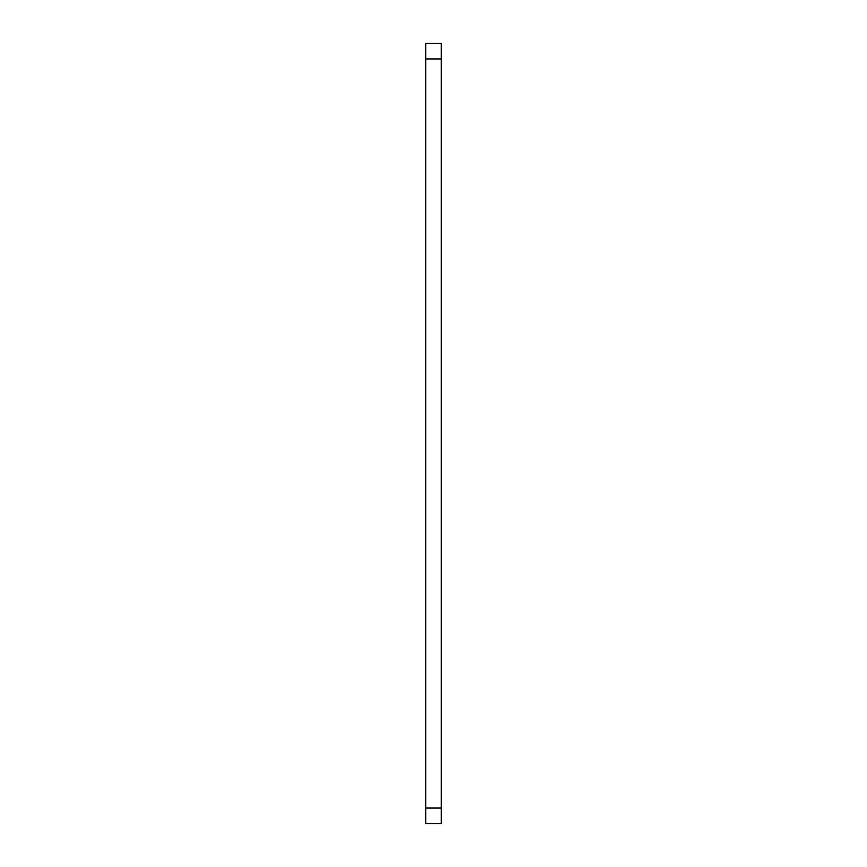 <?xml version="1.0" encoding="UTF-8"?>
<svg xmlns="http://www.w3.org/2000/svg" width="867" height="867" viewBox="0 0 867 867"><rect width="100%" height="100%" fill="white"/><g stroke="black" fill="none" stroke-linecap="round" stroke-linejoin="round"><path stroke-width="1.3" d="M425.697 808.044L425.697 823.65L441.303 823.65L441.303 43.35L425.697 43.35L425.697 808.044L441.303 808.044M441.303 58.956L425.697 58.956"/></g></svg>
